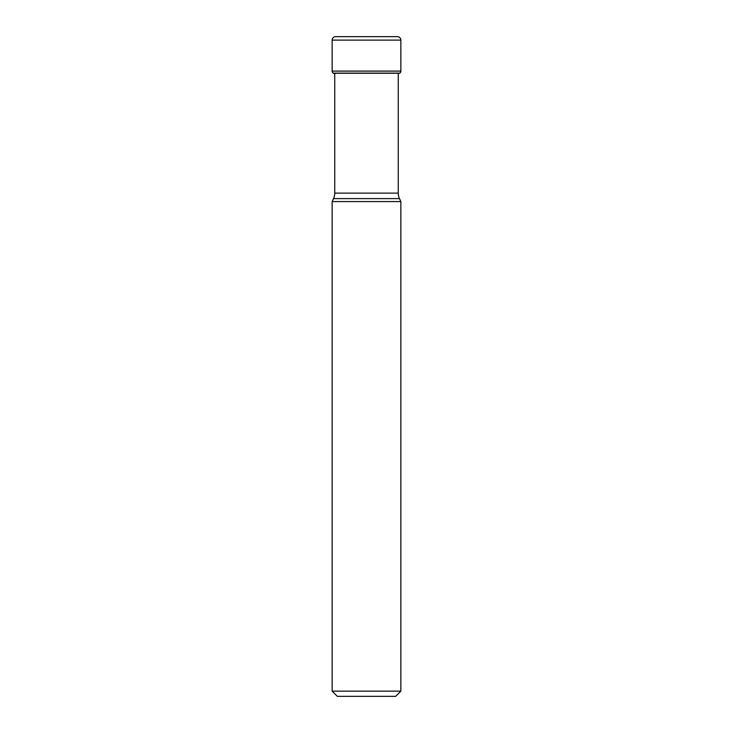 <?xml version="1.0" encoding="UTF-8"?>
<svg xmlns="http://www.w3.org/2000/svg" width="733" height="733" viewBox="0 0 733 733"><rect width="100%" height="100%" fill="white"/><g stroke="black" fill="none" stroke-linecap="round" stroke-linejoin="round"><path stroke-width="1.1" d="M335.604 36.65L335.622 36.65A3.463 3.463 0 0 0 332.141 40.113L332.141 71.101L400.859 71.101L400.859 40.113A3.463 3.463 0 0 0 397.396 36.65A3.463 3.463 0 0 1 397.396 36.65L335.622 36.65A3.463 3.463 0 0 0 332.141 40.113L332.141 71.101A2.593 2.593 0 0 0 333.121 73.135A78.917 78.917 0 0 1 333.268 73.254L399.732 73.254A90.489 90.489 0 0 1 398.266 73.511M333.268 73.254A90.489 90.489 0 0 0 334.999 73.557A90.489 90.489 0 0 1 333.268 73.254A78.917 78.917 0 0 0 333.121 73.135L399.879 73.135A2.593 2.593 0 0 0 400.859 71.101M398.266 73.254L398.266 193.127A12.983 12.983 0 0 0 399.476 198.616L333.524 198.616A12.983 12.983 0 0 0 334.734 193.127L398.266 193.127M334.734 73.254L334.734 193.127M333.524 198.616L332.141 201.575L400.859 201.575L399.476 198.616M400.859 201.575L400.859 691.155L395.664 696.35L337.336 696.35L332.141 691.155L400.859 691.155M332.141 201.575L332.141 691.155M332.141 71.101A2.593 2.593 0 0 0 333.121 73.135M400.859 40.113L332.141 40.113"/></g></svg>
